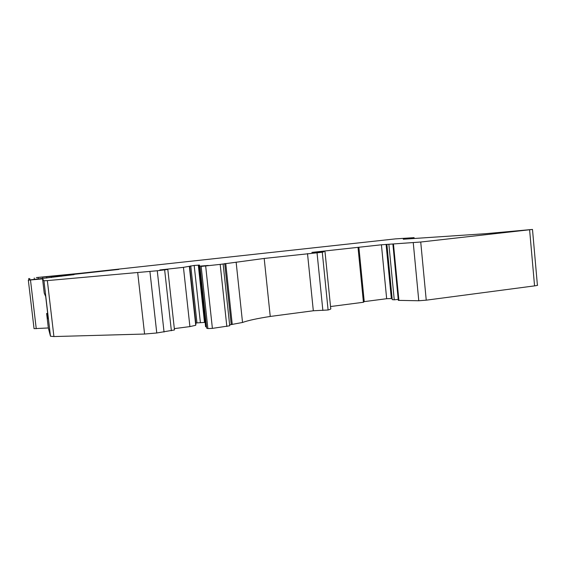 <?xml version="1.0" encoding="UTF-8"?>
<svg xmlns="http://www.w3.org/2000/svg" width="566" height="566" viewBox="0 0 566 566"><rect width="100%" height="100%" fill="white"/><g stroke="black" fill="none" stroke-linecap="round" stroke-linejoin="round"><path stroke-width="0.85" d="M118.818 269.388L61.531 275.543L36.33 277.581L81.384 273.187L395.471 238.88L414.079 237.656L403.261 239.227L485.741 233.68L532.493 229.435L420.729 242.022L381.42 244.788L311.873 252.394L324.028 251.658L322.28 252.252L264.195 258.443L220.188 264.393L201.149 266.423L208.288 265.461L199.756 266.133L199.02 266.126L199.48 265.086L194.188 265.454L183.441 267.343L159.831 269.968L167.812 269.409L174.477 329.95L156.768 332.985L144.578 334.039L53.919 336.558L50.473 336.225L48.336 327.962L34.045 328.648L28.321 280.092L74.054 274.644L67.085 275.104L118.818 269.409M171.364 330.742L164.642 269.855L167.812 269.409M164.642 269.855L157.263 270.753L164.048 332.03M157.263 270.753L47.346 280.602L43.95 280.786L42.556 278.875L28.3 280.177M195.977 324.24L189.667 266.289L195.744 325.28L189.907 326.596L174.335 328.627M42.556 278.875L44.233 293.124L45.697 296.542L48.379 319.295L46.631 313.479L48.336 327.962M46.631 313.479L47.686 313.401M195.836 322.974L205.111 322.379M51.28 276.463L51.407 277.545M199.02 266.126L205.578 326.66L206.519 326.907M199.756 266.133L206.335 326.936M42.676 277.241L42.818 278.408M34.229 278.005L34.385 279.3M532.5 229.513L537.389 285.016C538.195 285.214 537.247 285.505 534.559 285.88L426.24 300.171L418.783 300.758L398.315 300.362L392.903 244.279M393.49 244.25L398.91 300.419M388.892 244.47L394.247 299.817L392.231 299.619L386.903 244.576M398.216 299.372L394.247 299.817M392.125 298.501L386.663 298.714L364.235 301.621L358.886 247.292M381.42 244.788L386.663 298.714M358.03 247.519L363.429 302.265L364.235 301.621M363.429 302.265L330.523 306.539M325.011 251.771L330.721 308.47C331.259 308.859 330.388 309.369 328.096 309.998L313.323 310.769L270.244 316.451C257.268 318.467 248.035 320.476 242.531 322.471L229.626 324.87M223.131 263.989L229.725 325.783L212.392 328.379L207.871 328.577L206.654 328.139L199.975 266.409M149.933 271.574L156.768 332.985M137.722 272.798L144.578 334.039M47.346 280.602L53.919 336.558M43.95 280.786L50.473 336.225M183.441 267.343L189.907 326.596M189.355 266.558L195.744 325.28M30.486 280.021L36.252 328.719M199.48 265.086L199.522 265.447M190.756 265.836L196.954 322.811M61.531 275.543L61.609 276.236M194.188 265.454L200.364 322.365M198.298 265.079L204.475 322.16M413.35 237.826L413.421 238.541M529.613 229.874L534.559 285.88M420.729 242.022L426.24 300.171M413.258 242.757L418.783 300.758M386.083 244.349L391.325 298.423M316.486 251.941L316.528 252.365M322.28 252.252L328.096 309.998M317.031 252.776L322.861 310.437M307.508 253.61L313.323 310.769M264.195 258.443L270.244 316.451M236.135 262.15L242.531 322.471M225.742 263.466L232.251 324.481M224.723 263.579L231.239 324.615M220.188 264.393L226.832 326.476M205.663 266.013L212.392 328.379M201.149 266.423L207.871 328.577M46.667 276.944L46.801 278.069M38.12 277.715L38.255 278.875M29.722 278.472L29.885 279.845M28.732 278.486L28.908 279.979M414.086 237.713L414.156 238.491"/></g></svg>
